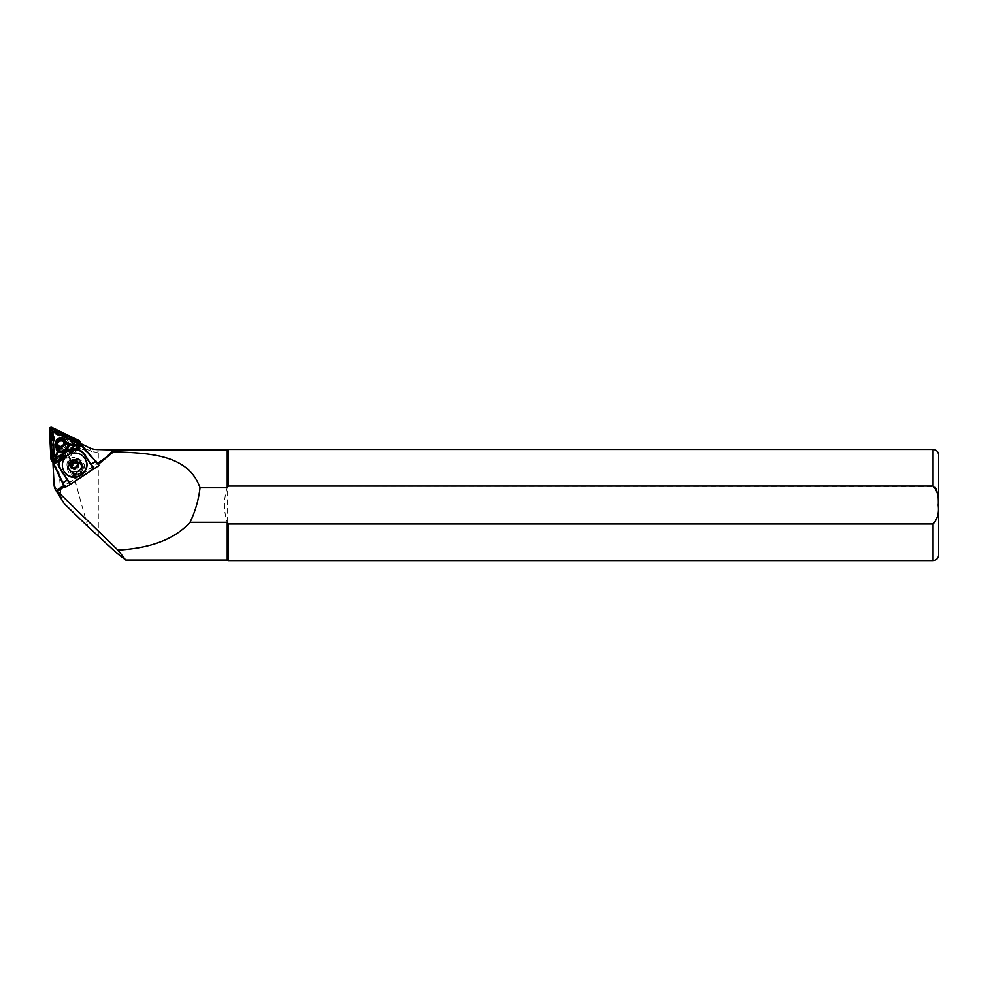 <?xml version="1.0" encoding="UTF-8"?>
<svg xmlns="http://www.w3.org/2000/svg" width="988" height="988" viewBox="0 0 988 988"><rect width="100%" height="100%" fill="white"/><g stroke="black" fill="none" stroke-linecap="round" stroke-linejoin="round"><path stroke-width="0.74" stroke-dasharray="4.94 3.71" d="M66.529 447.478A5.335 5.224 148.8 0 1 59.391 449.911A5.335 5.224 148.8 0 1 57.082 442.883A5.335 5.224 148.8 0 1 64.22 440.45A5.335 5.224 148.8 0 1 66.529 447.478M64.43 441.784A4.224 4.137 -31.2 0 0 57.576 445.921M57.712 446.403A4.224 4.137 -31.2 0 0 65.43 446.811A4.224 4.137 -31.2 0 0 64.788 442.13M80.485 444.538A1.334 1.309 148.8 0 1 80.028 445.057L54.562 461.865A1.334 1.309 148.8 0 1 52.525 460.877L50.944 430.892A1.334 1.309 148.8 0 1 52.87 429.619L79.905 442.785A1.334 1.309 148.8 0 1 80.485 444.538M79.867 444.192L53.476 461.384L51.833 430.126L79.559 443.316L79.867 444.192M58.341 448.095A5.335 5.224 -31.2 0 0 66.011 443.377L64.875 443.785L65.356 444.551L79.793 446.625L80.547 446.86L79.472 447.712L79.954 448.49L83.844 449.231A2.223 2.161 148.5 0 1 85.054 449.911L99.133 464.879M65.01 443.661A4.224 4.137 148.8 0 1 59.28 447.441M80.077 445.539L54.809 462.236A1.778 1.741 148.8 0 1 54.439 462.421M52.327 461.705A1.778 1.741 148.8 0 1 52.08 460.902L50.512 430.916A1.778 1.741 148.8 0 1 53.08 429.224L80.102 442.389A1.778 1.741 148.8 0 1 80.831 443.044M72.285 444.217L56.23 454.813M77.039 444.995L55.106 459.482M76.409 444.884L55.242 458.864M75.57 444.736L55.439 458.037M55.254 458.024L53.957 433.337L76.212 444.18L55.254 458.024L53.476 461.384M80.003 443.847L76.212 444.18M51.833 430.126L53.957 433.337M62.627 501.632L61.034 496.519C59.206 470.498 56.773 450.602 53.735 436.832L55.106 433.115L56.23 433.534L64.776 439.166L91.427 451.38C96.491 452.578 98.726 452.319 98.145 450.59L97.404 449.528M80.991 444.452L55.254 431.917A2.223 2.174 -31.2 0 0 52.031 434.028L53.525 462.508M80.794 465.064A5.335 5.199 -31.5 0 0 73.581 463.841A5.335 5.199 -31.5 0 0 72.112 471.276A5.335 5.199 -31.5 0 0 79.324 472.499A5.335 5.199 -31.5 0 0 80.794 465.064M80.942 465.311C78.855 459.173 67.098 467.583 72.26 471.523C74.347 477.661 86.117 469.251 80.942 465.311L81.004 465.385M81.424 464.619A6.113 5.953 -31.5 0 0 72.976 463.335A6.113 5.953 -31.5 0 0 71.482 471.721A6.113 5.953 -31.5 0 0 79.929 473.005A6.113 5.953 -31.5 0 0 81.424 464.619M71.062 471.894A6.558 6.385 148.5 0 1 72.865 462.767A6.558 6.385 148.5 0 1 81.992 464.656A6.558 6.385 148.5 0 1 79.929 473.4A6.558 6.385 148.5 0 1 71.062 471.894M938.6 555.046L938.6 455.011M937.871 497.532L938.131 505.029C939.18 512.809 937.489 519.132 933.043 523.986L228.426 523.986L227.24 522.294L227.24 487.763L228.426 486.071L934.265 486.479M935.908 488.541L936.402 489.702M937.155 492.345L937.563 494.729M71.371 460.507A8.67 8.447 -31.5 0 0 68.641 472.066A8.67 8.447 -31.5 0 0 80.707 474.573A8.67 8.447 -31.5 0 0 83.437 463.014A8.67 8.447 -31.5 0 0 71.371 460.507M71.247 460.285A8.67 8.447 -31.5 0 0 68.518 471.844A8.67 8.447 -31.5 0 0 80.571 474.364A8.67 8.447 -31.5 0 0 83.301 462.804A8.67 8.447 -31.5 0 0 71.247 460.285M72.47 472.141A7.225 7.04 148.5 0 1 68.715 469.349L67.666 467.67A7.225 7.04 148.5 0 1 79.633 459.778L80.769 461.384A7.225 7.04 148.5 0 1 81.88 465.928L78.657 471.276L72.47 472.141L76.298 472.474L80.683 469.572L81.88 465.928M63.738 470.745C60.861 466.175 62.269 460.964 67.962 455.122C75.57 452.171 80.917 452.924 84.005 457.358L84.585 458.099C88.068 464.224 87.043 469.547 81.522 474.079L80.127 475.006C74.224 478.18 69.086 477.278 64.714 472.326L63.738 470.745A12.227 11.905 -31.5 0 0 64.134 471.461M64.751 487.59L56.267 468.917A2.223 2.161 148.5 0 1 56.106 467.546L56.946 463.681L56.477 462.903L55.365 463.496L55.439 462.717L58.453 449.849L65.356 444.551M82.239 463.792A7.225 7.04 148.5 0 1 80.102 473.635A7.225 7.04 148.5 0 1 70.185 471.758L69.58 470.856A7.225 7.04 148.5 0 1 71.828 460.939A7.225 7.04 148.5 0 1 81.633 462.89L80.769 461.384M72.087 467.225A3.335 3.248 -31.5 0 0 78.262 467.546A3.335 3.248 -31.5 0 0 77.719 463.977M79.262 446.181A1.112 1.087 -31.2 0 0 79.163 444.291L54.266 432.164A1.112 1.087 -31.2 0 0 52.66 433.226L54.105 460.853A1.112 1.087 -31.2 0 0 55.81 461.68L79.262 446.181L79.744 446.897L56.291 462.396A2.223 2.174 148.8 0 1 54.352 462.656M80.757 445.218A2.223 2.174 148.8 0 1 79.744 446.897L79.126 445.872A2.223 2.174 148.8 0 0 78.929 442.093L54.031 429.965A2.223 2.174 -31.2 0 0 50.82 432.089L52.265 459.704A2.223 2.174 -31.2 0 0 55.674 461.359L79.126 445.872M55.402 442.068A7.225 7.077 -31.2 0 0 62.034 452.282A7.225 7.077 -31.2 0 0 67.987 441.438A7.225 7.077 -31.2 0 0 55.402 442.068M55.921 442.908A7.225 7.077 -31.2 0 0 62.54 453.134A7.225 7.077 -31.2 0 0 68.493 442.278A7.225 7.077 -31.2 0 0 55.921 442.908M56.896 443.39A6.113 5.99 -31.2 0 0 62.516 452.035A6.113 5.99 -31.2 0 0 67.542 442.859A6.113 5.99 -31.2 0 0 56.896 443.39M57.131 443.76A6.113 5.99 -31.2 0 0 62.738 452.418A6.113 5.99 -31.2 0 0 67.777 443.242A6.113 5.99 -31.2 0 0 57.131 443.76M61.676 441.006A5.57 5.446 148.8 0 1 67.32 443.55A5.57 5.446 148.8 0 1 63.417 451.8A5.57 5.446 148.8 0 1 57.81 449.318A5.57 5.446 148.8 0 1 61.676 441.006M61.404 440.549A5.57 5.459 148.8 0 1 67.061 443.093A5.57 5.459 148.8 0 1 63.146 451.343A5.57 5.459 148.8 0 1 57.526 448.861A5.57 5.459 148.8 0 1 61.404 440.549M54.031 462.52A2.223 2.174 148.8 0 1 52.883 460.729L51.438 433.115A2.223 2.174 148.8 0 1 54.649 430.99L79.546 443.118A2.223 2.174 148.8 0 1 80.757 444.933M77.731 463.952L79.077 465.805L77.459 469.275L73.643 469.683L71.544 466.472M70.185 464.558L71.457 466.645M77.805 463.73L79.077 465.805M76.187 467.188L77.459 469.275M72.371 467.608L73.643 469.683M59.157 448.638L58.687 447.873L57.884 448.762M69.58 470.856L67.666 467.67A7.447 7.249 -31.5 0 1 79.633 459.778M70.531 484.169L61.38 470.3M70.753 453.467L57.526 463.421L56.6 467.719A1.778 1.729 -31.5 0 0 56.724 468.818L64.516 485.269L96.91 463.878L84.77 450.281A1.778 1.729 -31.5 0 0 83.807 449.738L79.485 448.923L71.284 454.332L70.753 453.467L79.472 447.712M56.477 462.903L65.196 457.148M65.727 458.012L66.937 458.247L65.912 456.567M66.937 458.247L71.025 455.542L70 453.875M71.025 455.542L71.284 454.332M228.426 560.604L228.426 523.986M228.426 486.071L228.426 449.454M99.059 465.434L93.749 468.892M92.971 468.547L70.679 483.577M70.556 484.206L70.519 483.379M70.407 484.009L65.307 487.726M227.24 560.048L227.24 522.294C223.547 510.784 223.547 499.273 227.24 487.763L227.24 450.009M107.149 450.849L106.358 450.849L107.149 450.849M113.509 450.009L113.855 450.009A47.795 46.806 148.8 0 1 101.986 461.112L56.427 491.197M98.306 536.076L98.306 450.059M87.92 526.616C79.472 498.397 68.95 456.987 64.776 439.166M80.226 445.563L54.389 462.631M82.214 444.254L82.881 445.366L81.535 444.711M53.562 463.187L53.648 464.681L52.969 463.57M53.648 464.681L82.881 445.366M79.62 444.427L80.028 445.057M52.08 460.902L50.968 459.074M80.102 442.389L79.003 440.562M53.08 429.224L51.969 427.396M50.512 430.916L49.4 429.088M53.154 460.754L52.525 460.877M54.155 461.248L54.562 461.865M51.574 430.78L50.944 430.892M56.23 433.534L55.254 431.917M933.043 486.071L933.043 449.454M80.176 461.729A6.558 6.385 -31.5 0 0 71.309 460.223A6.558 6.385 -31.5 0 0 69.506 469.349A6.558 6.385 -31.5 0 0 78.373 470.856A6.558 6.385 -31.5 0 0 80.176 461.729M76.298 472.474A7.447 7.249 -31.5 0 0 80.683 469.572M84.993 458.704A12.227 11.905 -31.5 0 0 84.005 457.358M80.127 475.006A11.337 11.041 -31.5 0 0 81.522 474.079M58.44 449.935L66.826 444.402M63.121 451.232A5.446 5.335 148.8 0 1 56.921 446.885A5.446 5.335 148.8 0 1 61.417 440.673A5.446 5.335 148.8 0 1 67.616 445.008A5.446 5.335 148.8 0 1 63.121 451.232M63.096 451.108A5.335 5.224 148.8 0 1 57.699 448.688A5.335 5.224 148.8 0 1 61.429 440.759A5.335 5.224 148.8 0 1 66.826 443.167A5.335 5.224 148.8 0 1 63.096 451.108M61.33 440.599A5.335 5.224 148.8 0 1 66.727 443.007A5.335 5.224 148.8 0 1 62.997 450.948A5.335 5.224 148.8 0 1 57.6 448.54A5.335 5.224 148.8 0 1 61.33 440.599M63.01 451.034A5.446 5.335 148.8 0 1 56.81 446.7A5.446 5.335 148.8 0 1 61.305 440.475A5.446 5.335 148.8 0 1 67.505 444.81A5.446 5.335 148.8 0 1 63.01 451.034M61.145 439.499A6.447 6.311 148.8 0 1 68.481 444.637A6.447 6.311 148.8 0 1 63.158 452.01A6.447 6.311 148.8 0 1 55.822 446.872A6.447 6.311 148.8 0 1 61.145 439.499M61.083 439.252A6.669 6.533 148.8 0 1 67.839 442.266A6.669 6.533 148.8 0 1 63.17 452.183A6.669 6.533 148.8 0 1 56.427 449.17A6.669 6.533 148.8 0 1 61.083 439.252M60.787 438.746A6.669 6.533 148.8 0 1 67.53 441.76A6.669 6.533 148.8 0 1 62.874 451.689A6.669 6.533 148.8 0 1 56.118 448.676A6.669 6.533 148.8 0 1 60.787 438.746C55.76 440.512 54.217 443.822 56.118 448.676L63.183 452.183C68.197 450.429 69.753 447.119 67.839 442.266L60.787 438.746M60.799 438.931A6.447 6.311 148.8 0 1 68.135 444.069A6.447 6.311 148.8 0 1 62.812 451.43A6.447 6.311 148.8 0 1 55.476 446.292A6.447 6.311 148.8 0 1 60.799 438.931M62.577 449.923A4.891 4.792 148.8 0 1 57.008 446.02A4.891 4.792 148.8 0 1 61.046 440.438A4.891 4.792 148.8 0 1 66.616 444.341A4.891 4.792 148.8 0 1 62.577 449.923M62.343 448.91A4.001 3.915 148.8 0 1 58.292 447.095A4.001 3.915 148.8 0 1 61.083 441.142A4.001 3.915 148.8 0 1 65.134 442.957A4.001 3.915 148.8 0 1 62.343 448.91M64.825 443.785A4.001 3.915 148.8 0 1 59.465 447.329M63.615 444.588A3.112 3.05 148.8 0 1 60.688 446.514M54.105 460.853L52.265 459.704M79.163 444.291L78.929 442.093M54.266 432.164L54.031 429.965M52.66 433.226L50.82 432.089M70.185 471.758L68.715 469.349M81.633 462.89L80.164 460.482M66.739 444.378L66.134 443.39M58.453 449.861L57.847 448.873M55.439 462.717L79.793 446.625M55.365 463.496L80.547 446.86M61.836 471.029L61.441 470.387M83.807 449.738L81.794 445.86M56.6 467.719L54.056 464.187M56.724 468.818L54.204 465.558M82.992 446.539L84.77 450.281M933.043 560.604L933.043 523.986M98.145 450.59L97.627 449.725M91.427 451.38L89.167 447.65M61.034 496.519L54.105 485.071M53.735 436.832L52.031 434.028M58.082 447.181L57.205 445.736M65.307 442.797L64.43 441.352M81.992 464.656L80.436 462.112C84.943 468.621 73.767 476.018 69.506 469.349L70.803 471.498M82.375 464.002L80.905 461.606M56.143 449.762L55.624 448.923M61.429 440.759C57.403 442.167 56.168 444.81 57.699 448.688L62.997 450.948C67.023 449.528 68.258 446.885 66.727 443.007L61.429 440.759M64.924 442.612L61.108 441.154C58.082 442.229 57.143 444.217 58.292 447.095L58.082 446.749M53.191 461.729L52.574 460.704M80.448 443.933L79.83 442.908M68.493 442.278L67.987 441.438M69.444 470.646L67.974 468.238M61.577 470.621L61.182 469.979"/><path stroke-width="1.48" d="M66.035 443.377L64.875 443.785L66.035 443.377A5.335 5.224 -31.2 0 0 55.97 441.056A5.335 5.224 -31.2 0 0 58.341 448.095M59.28 447.441A4.224 4.137 148.8 0 1 60.688 439.388A4.224 4.137 148.8 0 1 65.01 443.661M55.439 458.037L53.13 459.556L52.129 459.062L50.796 428.421L78.534 441.624L78.842 442.488L75.57 444.736M55.242 458.864L53.463 460.038A1.334 1.309 148.8 0 1 51.413 459.05L49.845 429.064A1.334 1.309 148.8 0 1 51.771 427.792L78.805 440.957A1.334 1.309 148.8 0 1 78.916 443.229L76.409 444.884M55.106 459.482L53.698 460.408A1.778 1.741 148.8 0 1 50.968 459.074L49.4 429.088A1.778 1.741 148.8 0 1 51.969 427.396L79.003 440.562A1.778 1.741 148.8 0 1 79.719 441.216L80.831 443.044A1.778 1.741 148.8 0 1 80.263 445.415L80.077 445.539M79.719 441.216A1.778 1.741 148.8 0 1 79.163 443.587L77.039 444.995M54.439 462.421A1.778 1.741 148.8 0 1 52.327 461.705L51.215 459.877M56.23 454.813L54.142 456.197L52.846 431.509L75.113 442.352L72.285 444.217M78.978 442.142L75.113 442.352M52.438 459.667L54.142 456.197M50.796 428.421L52.846 431.509M933.043 486.071L933.043 449.454C936.414 449.787 938.267 451.639 938.6 455.011L938.6 555.046C938.267 558.418 936.414 560.27 933.043 560.604L228.426 560.604L228.426 523.986L933.043 523.986C937.489 519.12 939.18 512.797 938.131 505.029C939.18 497.248 937.489 490.925 933.043 486.071L228.426 486.071L227.24 487.763L200.058 487.763C188.115 453.788 148.138 453.208 113.534 451.751L98.454 464.237M935.204 487.393L935.908 488.541M936.402 489.702L937.155 492.345M937.563 494.729L937.871 497.532M84.437 457.852A12.227 11.905 -31.5 0 0 67.9 455.048A12.227 11.905 -31.5 0 0 64.541 472.066A12.227 11.905 -31.5 0 0 81.078 474.882A12.227 11.905 -31.5 0 0 84.437 457.852M75.607 460.692L71.803 461.1L70.185 464.558L72.371 467.608L76.187 467.188L77.805 463.73L75.607 460.692L77.731 463.952M70.63 466.435A4.075 3.964 -31.5 0 0 76.261 467.287A4.075 3.964 -31.5 0 0 77.262 461.705A4.075 3.964 -31.5 0 0 71.63 460.853A4.075 3.964 -31.5 0 0 70.63 466.435M77.719 463.977A3.335 3.248 -31.5 0 0 72.087 467.225M71.544 466.472L73.075 463.187L76.879 462.767M71.803 461.1L73.075 463.187M64.875 443.785L57.847 448.873L64.875 443.785M57.847 448.873L54.056 464.187A2.223 2.161 -31.5 0 0 54.204 465.558L64.751 487.59L70.556 484.206L61.441 470.387A13.894 13.536 148.5 0 1 59.502 460.408L59.021 460.247A14.338 13.968 -31.5 0 0 61.021 470.547L67.196 479.872L62.837 482.762L54.55 465.274A1.778 1.729 148.5 0 1 54.426 464.187L58.119 448.7M59.502 460.408C62.096 452.282 67.653 448.614 76.175 449.392L76.224 448.873C67.357 447.984 61.627 451.763 59.021 460.247L54.278 463.125M65.875 443.563L80.571 446.008L66.134 443.39M76.175 449.392A13.894 13.536 148.5 0 1 84.622 455.073L84.943 454.739A14.338 13.968 -31.5 0 0 76.224 448.873L80.571 446.008L81.646 446.206A1.778 1.729 148.5 0 1 82.609 446.749L95.675 461.458L82.992 446.539A2.223 2.161 -31.5 0 0 81.794 445.86L80.72 445.662M84.943 454.739L93.749 468.892L99.022 465.471L95.885 460.976L90.81 464.397L84.622 455.073L93.749 468.892L70.556 484.206L61.021 470.547M61.836 471.029C57.588 466.052 58.922 459.679 65.838 451.911C75.693 448.601 82.09 449.861 85.017 455.715M65.307 487.726L62.837 482.762L67.382 480.156L70.222 484.491M94.144 468.683L91.316 464.348L95.675 461.458L99.022 465.471M933.043 449.454L228.426 449.454L228.426 486.071M113.534 451.751L113.027 450.071A47.795 46.806 148.8 0 1 101.641 460.531L97.689 463.137M228.426 449.454L227.24 450.009L227.24 487.763M64.405 486.726L57.452 491.32L117.918 550.094C144.73 548.55 172.27 541.955 190.017 522.294L227.24 522.294L228.426 523.986M227.24 522.294L227.24 560.048L228.426 560.604M190.017 522.294C195.241 511.586 198.588 500.076 200.058 487.763M117.918 550.094L125.711 560.048L116.905 553.194L87.92 526.616L64.356 503.806L55.624 490.06A11.115 10.88 -31.2 0 0 56.427 491.197L57.452 491.32M63.738 485.565L56.081 490.628M113.027 450.071L113.855 450.009L113.027 450.071M80.226 445.563L82.214 444.254L89.167 447.65A18.896 18.513 148.8 0 0 97.404 449.528L113.855 450.009M54.389 462.631L52.969 463.57L54.105 485.071A11.115 10.88 -31.2 0 0 55.624 490.06M53.525 462.508L53.562 463.187M78.534 441.624L78.805 440.957M80.263 445.415L79.163 443.587M54.562 461.841L53.698 460.408M52.129 459.062L51.413 459.05M51.5 428.459L51.771 427.792M50.549 429.088L49.845 429.064M64.134 471.461A12.227 11.905 -31.5 0 0 81.226 475.105A12.227 11.905 -31.5 0 0 84.993 458.704M77.558 461.482A4.446 4.335 -31.5 0 0 71.42 460.556A4.446 4.335 -31.5 0 0 70.333 466.657A4.446 4.335 -31.5 0 0 76.471 467.583A4.446 4.335 -31.5 0 0 77.558 461.482M59.465 447.329A4.001 3.915 148.8 0 1 60.206 439.734A4.001 3.915 148.8 0 1 64.825 443.785M60.688 446.514A3.112 3.05 148.8 0 1 60.268 440.438A3.112 3.05 148.8 0 1 63.615 444.588M933.043 523.986L933.043 560.604M102.443 461.594L101.641 460.531M64.356 503.806L56.551 490.913M64.059 471.338L64.689 472.301C72.729 484.787 93.452 471.066 85.067 458.815L84.919 458.58M64.924 442.612L60.219 439.709C57.205 440.772 56.279 442.76 57.428 445.674L58.082 446.749M58.502 447.959L65.047 443.637M227.24 450.009L113.694 450.009M227.24 560.048L125.711 560.048"/></g></svg>
